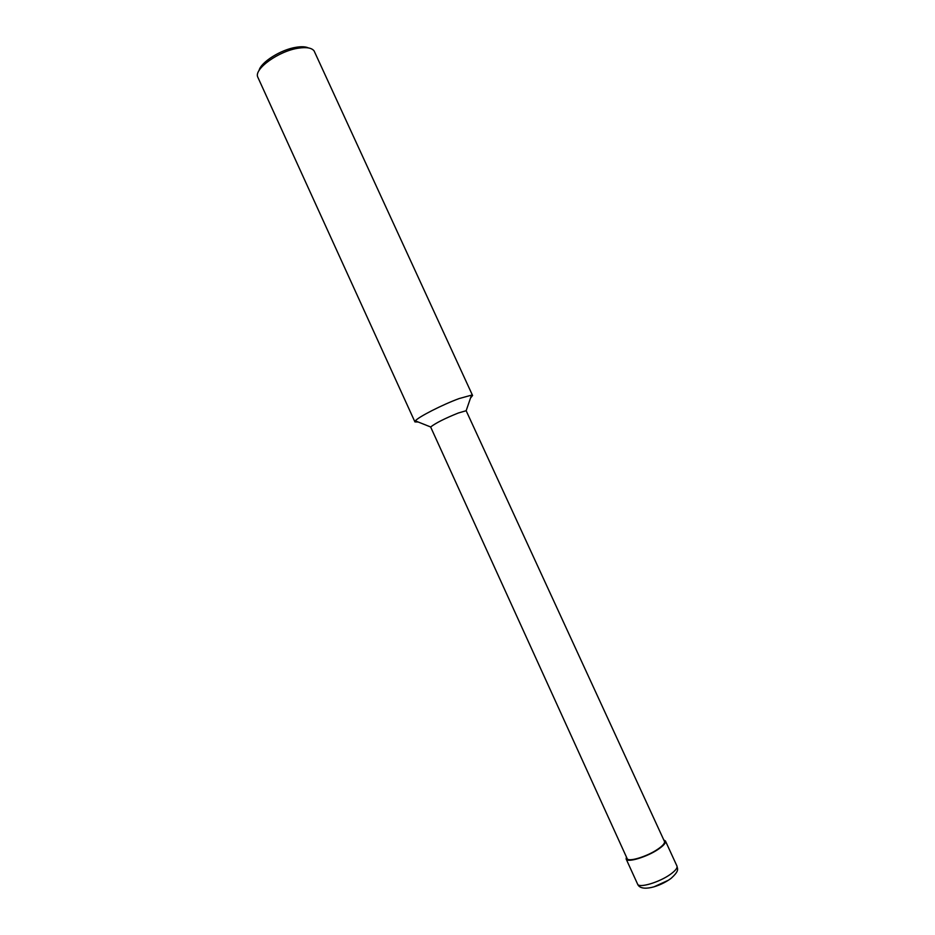 <?xml version="1.0" encoding="UTF-8"?>
<svg xmlns="http://www.w3.org/2000/svg" width="935" height="935" viewBox="0 0 935 935"><rect width="100%" height="100%" fill="white"/><g stroke="black" fill="none" stroke-linecap="round" stroke-linejoin="round"><path stroke-width="1.4" d="M466.156 410.722L458.302 413.013C444.873 418.424 435.652 423.076 430.638 426.979L627.116 858.54C628.063 862.409 647.558 856.437 658.17 848.933C662.938 845.602 665.03 843.101 664.469 841.442L466.156 410.722L471.52 395.143L472.584 395.505L470.527 398.041M471.52 395.143L459.108 398.579C442.746 404.516 418.003 417.15 415.35 420.867L414.93 421.907L418.179 422.001M414.93 421.907L257.639 76.81C254.285 68.582 279.016 50.969 298.312 48.188C306.54 46.937 311.811 47.86 314.125 50.958L472.584 395.505M308.457 47.93C305.663 46.633 301.584 46.399 296.22 47.264C280.921 49.52 260.713 62.271 259.053 70.546M626.415 857.021L626.134 858.996C627.128 863.075 647.651 856.787 658.836 848.887C663.85 845.369 666.047 842.751 665.451 840.997L663.768 839.922M668.431 880.221L653.881 886.883M637.577 884.078C640.837 892.457 659.9 886.672 670.991 878.433C679.955 870.38 677.326 868.872 676.952 866.044C677.618 867.937 675.456 870.672 670.477 874.272C659.362 882.371 638.722 888.46 637.577 884.078L626.134 858.996M430.638 426.979L415.35 420.867M676.952 866.044L665.451 840.997"/></g></svg>
